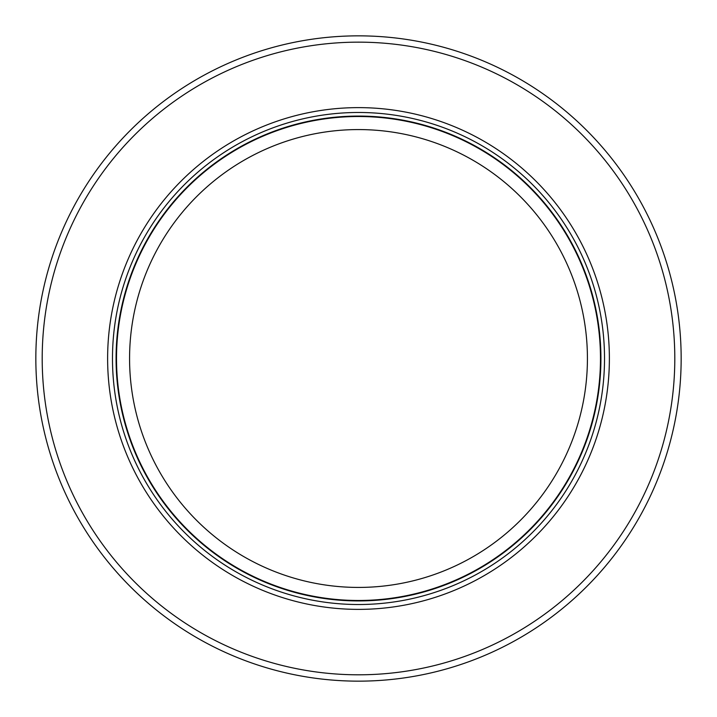 <?xml version="1.0" encoding="UTF-8"?>
<svg xmlns="http://www.w3.org/2000/svg" width="717" height="717" viewBox="0 0 717 717"><rect width="100%" height="100%" fill="white"/><g stroke="black" fill="none" stroke-linecap="round" stroke-linejoin="round"><path stroke-width="1.08" d="M268.857 668.45A322.65 322.65 0 0 1 358.5 35.85A322.65 322.65 0 0 1 448.143 668.45A322.65 322.65 0 0 1 268.857 668.45M421.569 668.45A316.296 316.296 0 0 1 43.791 326.809A316.296 316.296 0 0 1 673.209 326.809A316.296 316.296 0 0 1 421.569 668.45M358.5 107.622A250.878 250.878 0 0 0 107.622 358.5A250.878 250.878 0 0 0 358.5 609.378A250.878 250.878 0 0 0 609.378 358.5A250.878 250.878 0 0 0 358.5 107.622M116.513 358.5A241.988 241.988 0 0 1 358.5 116.513A241.988 241.988 0 0 1 466.435 575.079A241.988 241.988 0 0 1 116.513 358.5M284.326 575.079A228.929 228.929 0 0 1 358.5 129.571A228.929 228.929 0 0 1 432.674 575.079A228.929 228.929 0 0 1 284.326 575.079M358.5 112.479A246.021 246.021 0 0 1 604.521 358.5A246.021 246.021 0 0 1 358.5 604.521A246.021 246.021 0 0 1 112.479 358.5A246.021 246.021 0 0 1 358.5 112.479M358.5 600.927A242.427 242.427 0 0 1 116.073 358.5A242.427 242.427 0 0 1 358.5 116.073A242.427 242.427 0 0 1 600.927 358.5A242.427 242.427 0 0 1 358.5 600.927"/></g></svg>
